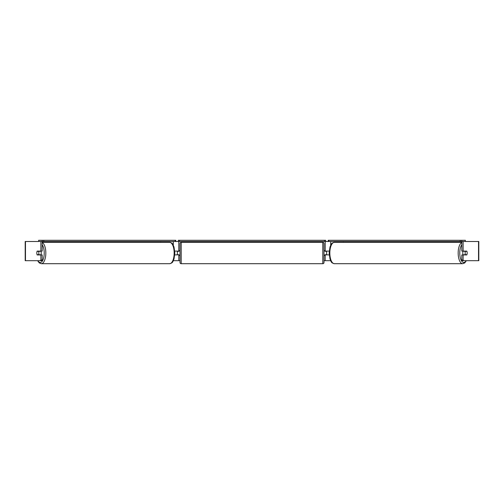 <?xml version="1.0" encoding="UTF-8"?>
<svg xmlns="http://www.w3.org/2000/svg" width="504" height="504" viewBox="0 0 504 504"><rect width="100%" height="100%" fill="white"/><g stroke="black" fill="none" stroke-linecap="round" stroke-linejoin="round"><path stroke-width="0.76" d="M174.775 254.942L178.8 254.703M173.357 260.7L178.8 260.7L178.8 254.942M43.798 241.498L42.204 241.498L42.204 240.301L43.798 240.301L43.798 241.498L175.178 241.498L175.178 240.301L175.757 240.301L175.757 241.498L178.322 241.498L178.322 240.301L325.679 240.301L325.679 241.498L324.481 241.498L324.481 240.301M177.358 254.942L177.358 251.099M178.8 251.338L178.8 241.498M178.8 251.099L174.775 251.099M160.713 242.342L160.713 241.498M329.225 254.942L325.2 254.703M330.643 260.7L325.2 260.7L325.2 254.942M465.343 241.498L465.343 240.301L328.243 240.301L328.243 241.498L325.679 241.498M326.642 254.942L324.96 254.703L324.96 255.421L324.003 255.421M326.642 254.703L326.642 251.099M325.2 251.338L325.2 241.498M325.2 251.099L329.225 251.099M343.287 242.342L343.287 241.498M463.163 254.942A2.4 1.014 -90 0 1 462.76 253.021A2.4 1.014 -90 0 1 463.163 251.099M465.148 253.021A2.4 1.014 -90 0 1 465.438 251.338L466.887 251.338A2.4 1.014 -90 0 1 467.176 253.021A2.4 1.014 -90 0 1 466.887 254.703L465.438 254.703A2.4 1.014 -90 0 1 465.148 253.021M464.033 251.099A2.4 1.014 -90 0 0 463.919 251.338L465.438 251.338M464.033 254.942A2.4 1.014 -90 0 1 463.919 254.703L465.438 254.703M40.881 251.099L40.881 241.498L42.185 241.498L42.185 251.099L37.227 251.099A2.4 1.014 -90 0 0 36.824 253.021A2.4 1.014 -90 0 0 37.227 254.942L40.881 254.942L40.881 260.007L42.185 260.007L42.185 254.942L40.881 254.942M178.8 260.7L179.997 260.7M324.003 260.7L325.2 260.7M463.63 260.7L478.8 260.7L478.8 241.498L461.815 241.498L461.815 251.099L466.773 251.099A2.4 1.014 -90 0 1 466.773 254.942L463.119 254.942L463.119 260.007L463.63 260.7L462.326 260.7L461.815 260.007L461.815 254.942L463.119 254.942M463.119 251.099L463.119 241.498M461.815 260.007L463.119 260.007M42.185 260.007L41.675 260.7L25.2 260.7L25.2 241.498L40.881 241.498M40.37 260.7L40.881 260.007M40.837 254.942A2.4 1.014 -90 0 0 41.24 253.021A2.4 1.014 -90 0 0 40.837 251.099M38.562 254.703A2.4 1.014 -90 0 0 38.852 253.021A2.4 1.014 -90 0 0 38.562 251.338L37.113 251.338A2.4 1.014 -90 0 0 36.824 253.021A2.4 1.014 -90 0 0 37.113 254.703L40.081 254.703A2.4 1.014 -90 0 1 39.967 254.942M38.562 251.338L40.081 251.338A2.4 1.014 -90 0 0 39.967 251.099M181.201 242.342A1.197 1.197 0 0 0 179.997 243.539L179.997 262.502A1.197 1.197 0 0 0 181.201 263.699L322.799 263.699A1.197 1.197 0 0 0 324.003 262.502L324.003 243.539A1.197 1.197 0 0 0 322.799 242.342L181.201 242.342L181.201 263.699M179.997 250.62L179.04 250.62L179.04 251.338L177.358 251.338M177.358 254.703L179.04 254.703L179.04 255.421L179.997 255.421M326.642 251.338L324.96 251.338L324.96 250.62L324.003 250.62M42.204 240.301L38.657 240.301L38.657 241.498M43.798 240.301L175.178 240.301M175.757 241.498L175.178 241.498M179.518 240.301L179.518 241.498L324.481 241.498M179.518 241.498L178.322 241.498M460.202 240.301L460.202 241.498L461.796 241.498L461.796 240.301M460.202 241.498L328.822 241.498L328.822 240.301M328.243 241.498L328.822 241.498M173.307 245.246L173.307 241.498M330.693 245.246L330.693 241.498M461.815 242.537A10.678 4.511 90 0 0 458.174 253.021A10.678 4.511 90 0 0 462.685 263.699L464.757 262.905L466.389 260.7M466.118 260.7A9.482 4.007 -90 0 1 461.947 261.463A9.482 4.007 -90 0 1 459.768 253.021A9.482 4.007 -90 0 1 461.815 244.749M329.837 253.021A10.678 4.511 -90 0 1 334.354 242.342C330.624 243.268 331.267 244.679 330.013 246.941L329.144 253.021L330.013 259.1C331.267 261.362 330.624 262.773 334.354 263.699A10.678 4.511 -90 0 1 329.837 253.021M478.529 260.7L478.529 241.498M25.471 260.7L25.471 241.498M42.185 242.537A10.678 4.511 90 0 1 45.826 253.021A10.678 4.511 90 0 1 41.315 263.699L39.243 262.905L37.611 260.7M37.882 260.7A9.482 4.007 -90 0 0 42.053 261.463A9.482 4.007 -90 0 0 44.232 253.021A9.482 4.007 -90 0 0 42.185 244.749M169.646 242.342C173.376 243.268 172.733 244.679 173.987 246.941L174.857 253.021L173.987 259.1C172.733 261.362 173.376 262.773 169.646 263.699A10.678 4.511 -90 0 0 174.163 253.021A10.678 4.511 -90 0 0 169.646 242.342L42.185 242.342M322.799 263.699L322.799 242.342M334.354 242.342L461.815 242.342M334.354 263.699L462.685 263.699M169.646 263.699L41.315 263.699"/></g></svg>
